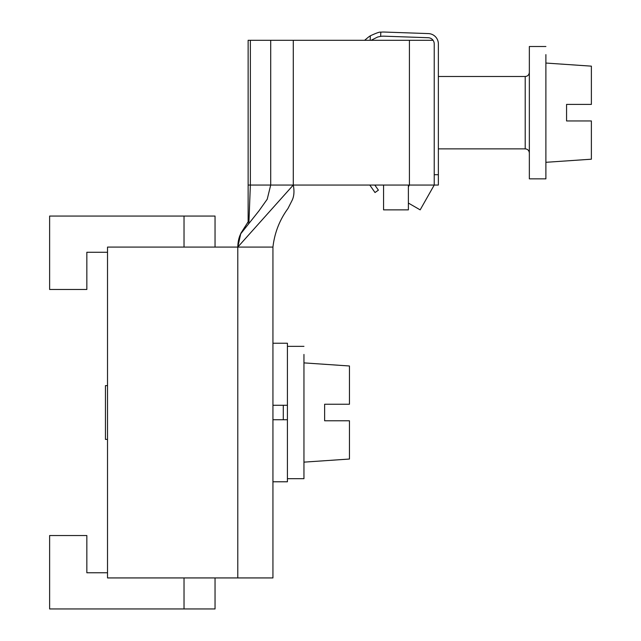 <?xml version="1.0" encoding="UTF-8"?>
<svg xmlns="http://www.w3.org/2000/svg" width="641" height="641" viewBox="0 0 641 641"><rect width="100%" height="100%" fill="white"/><g stroke="black" fill="none" stroke-linecap="round" stroke-linejoin="round"><path stroke-width="0.96" d="M287.416 419.743L287.416 343.239L287.416 405.272L272.938 405.272L272.938 343.239L272.938 419.743L287.416 419.743L287.416 481.784L272.938 481.784L272.938 577.934L272.938 247.089L272.938 343.239L287.416 343.239M272.938 419.743L272.938 481.784M545.892 54.613L545.892 178.847L529.346 178.847L529.346 46.513L545.892 46.513M545.892 162.309L591.379 159.2L591.379 120.949L566.564 120.949L566.564 104.411L591.379 104.411L591.379 66.151L545.892 63.05M591.379 104.411L566.564 104.411M591.379 120.949L566.564 120.949M107.52 439.389L105.453 439.389L105.453 385.626L107.52 385.626M287.416 478.683L303.954 478.683L303.954 354.441M303.954 462.137L349.449 459.036L349.449 420.784L324.634 420.784L324.634 404.239L349.449 404.239L349.449 365.987L303.954 362.886M349.449 404.239L324.634 404.239M349.449 420.784L324.634 420.784M241 233.444L258.956 210.873L267.225 199.223L270.702 185.049L248.131 185.049L248.131 40.303L433.068 40.303M270.702 40.303L270.702 185.049L293.282 185.049C294.507 191.282 294.075 196.466 291.984 200.609L287.945 208.549C279.58 219.983 274.58 232.835 272.938 247.089L237.787 247.089L240.832 233.316L248.131 221.834M438.364 174.713L434.229 174.713L434.229 43.917A6.202 6.202 0 0 0 428.244 37.723L384.223 36.184A20.68 20.68 0 0 0 380.658 36.369L380.802 32.178A24.815 24.815 0 0 1 384.368 32.05L428.388 33.588A10.336 10.336 0 0 1 438.364 43.917L438.364 185.049L434.229 185.049L434.229 174.713L434.229 185.049L293.282 185.049L237.787 247.089L237.787 577.934L272.938 577.934M237.787 577.934L107.52 577.934L107.52 247.089L237.787 247.089L239.125 238.444M408.381 185.049L408.381 209.863L383.566 209.863L383.566 185.049M434.229 185.049L420.167 209.863L408.381 203.069M409.415 40.303L409.415 185.049L408.381 186.843M86.839 572.766L107.52 572.766L86.839 572.766L86.839 535.539L49.621 535.539L49.621 608.95L215.039 608.95L215.039 577.934M215.039 247.089L215.039 216.065L49.621 216.065L49.621 289.476L86.839 289.476L86.839 252.258L107.52 252.258L86.839 252.258M364.617 40.303L367.549 37.843A24.815 24.815 0 0 1 370.33 35.816L370.178 40.303M380.802 32.178C379.873 31.778 376.379 32.987 370.33 35.816C376.379 32.987 379.873 31.778 380.802 32.178M380.658 36.369L377.637 37.026L371.091 40.303M374.825 185.049L378.398 190.161L375.009 192.532L369.777 185.049M438.364 148.864L525.211 148.864L525.211 76.495L438.364 76.495M283.282 419.743L283.282 405.272M293.282 185.049L293.282 40.303M248.932 221.954L250.367 185.049L250.367 40.303M184.023 608.95L184.023 577.934M184.023 247.089L184.023 216.065M525.211 148.864C527.703 149.089 529.081 150.467 529.346 152.999M525.211 76.495C527.703 76.271 529.081 74.893 529.346 72.361M303.954 346.34L287.416 346.34M244.501 228.476L243.476 229.742C239.87 233.789 237.971 239.566 237.787 247.089M248.131 185.049L248.131 222.9"/></g></svg>
